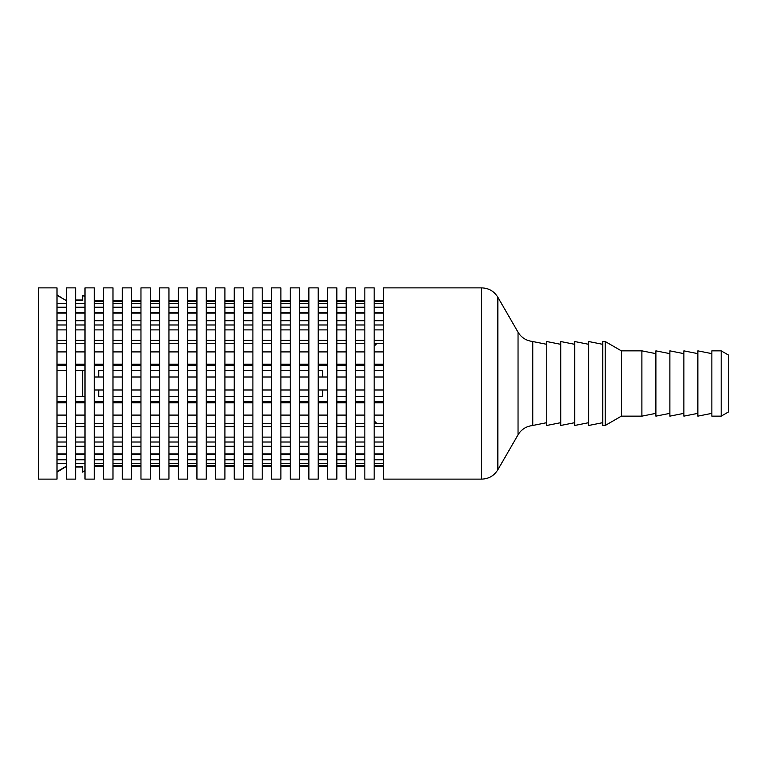 <?xml version="1.0" encoding="UTF-8"?>
<svg xmlns="http://www.w3.org/2000/svg" width="767" height="767" viewBox="0 0 767 767"><rect width="100%" height="100%" fill="white"/><g stroke="black" fill="none" stroke-linecap="round" stroke-linejoin="round"><path stroke-width="1.15" d="M655.89 413.355L641.893 416.145L621.375 416.145L621.375 350.855L605.221 341.526L602.718 341.526L602.718 425.474L605.221 425.474L605.221 341.526M641.893 416.145L641.893 350.855L621.375 350.855M669.879 413.355L655.89 416.145L655.89 350.855L669.879 353.645M683.876 413.355L669.879 416.145L669.879 350.855L683.876 353.645M602.718 422.675L588.72 425.474L588.72 341.526L602.718 344.325M697.865 413.355L683.876 416.145L683.876 350.855L697.865 353.645M588.72 422.675L574.732 425.474L574.732 341.526L588.72 344.325M711.862 413.355L697.865 416.145L697.865 350.855L711.862 353.645M574.732 422.675L560.735 425.474L560.735 341.526L574.732 344.325M711.862 383.5L711.862 350.855L721.191 350.855L721.191 416.145L711.862 416.145L711.862 383.5M560.735 422.675L546.746 425.474L546.746 341.526L560.735 344.325M721.191 416.145L728.65 411.841L728.65 355.159L721.191 350.855M518.041 332.197L518.041 434.803C521.416 429.299 526.325 426.203 532.758 425.532L532.758 341.468C526.325 340.797 521.416 337.701 518.041 332.197L497.841 297.212C494.121 291.23 488.732 288.114 481.686 287.884L383.5 287.884L383.5 479.116L481.686 479.116L481.686 287.884M364.843 383.5L364.843 287.884L374.171 287.884L374.171 479.116L364.843 479.116L364.843 383.5M346.185 383.5L346.185 287.884L355.514 287.884L355.514 479.116L346.185 479.116L346.185 383.5M327.528 383.5L327.528 287.884L336.857 287.884L336.857 479.116L327.528 479.116L327.528 383.5M308.871 383.5L308.871 287.884L318.2 287.884L318.2 479.116L308.871 479.116L308.871 383.5M290.214 383.5L290.214 287.884L299.542 287.884L299.542 479.116L290.214 479.116L290.214 383.5M271.556 383.5L271.556 287.884L280.885 287.884L280.885 479.116L271.556 479.116L271.556 383.5M252.899 383.5L252.899 287.884L262.228 287.884L262.228 479.116L252.899 479.116L252.899 383.5M234.242 383.5L234.242 287.884L243.57 287.884L243.57 479.116L234.242 479.116L234.242 383.5M215.585 383.5L215.585 287.884L224.913 287.884L224.913 479.116L215.585 479.116L215.585 383.5M196.937 383.5L196.937 287.884L206.265 287.884L206.265 479.116L196.937 479.116L196.937 383.5M178.28 383.5L178.28 287.884L187.608 287.884L187.608 479.116L178.28 479.116L178.28 383.5M159.622 383.5L159.622 287.884L168.951 287.884L168.951 479.116L159.622 479.116L159.622 383.5M140.965 383.5L140.965 287.884L150.294 287.884L150.294 479.116L140.965 479.116L140.965 383.5M122.308 383.5L122.308 287.884L131.636 287.884L131.636 479.116L122.308 479.116L122.308 383.5M103.65 383.5L103.65 287.884L112.979 287.884L112.979 479.116L103.65 479.116L103.65 383.5M364.843 459.769L355.514 459.769M364.843 463.45L355.514 463.45M346.185 459.769L336.857 459.769M346.185 463.45L336.857 463.45M327.528 459.769L318.2 459.769M327.528 463.45L318.2 463.45M308.871 459.769L299.542 459.769M308.871 463.45L299.542 463.45M290.214 459.769L280.885 459.769M290.214 463.45L280.885 463.45M271.556 459.769L262.228 459.769M271.556 463.45L262.228 463.45M252.899 459.769L243.57 459.769M252.899 463.45L243.57 463.45M234.242 459.769L224.913 459.769M234.242 463.45L224.913 463.45M215.585 459.769L206.265 459.769M215.585 463.45L206.265 463.45M196.937 459.769L187.608 459.769M196.937 463.45L187.608 463.45M178.28 459.769L168.951 459.769M178.28 463.45L168.951 463.45M159.622 459.769L150.294 459.769M159.622 463.45L150.294 463.45M140.965 459.769L131.636 459.769M140.965 463.45L131.636 463.45M122.308 459.769L112.979 459.769M122.308 463.45L112.979 463.45M103.65 459.769L94.322 459.769M103.65 463.45L94.322 463.45M383.5 459.769L374.171 459.769M383.5 463.45L374.171 463.45M364.843 453.891L355.514 453.891M364.843 446.279L355.514 446.279M346.185 453.891L336.857 453.891M346.185 446.279L336.857 446.279M327.528 453.891L318.2 453.891M327.528 446.279L318.2 446.279M308.871 453.891L299.542 453.891M308.871 446.279L299.542 446.279M290.214 453.891L280.885 453.891M290.214 446.279L280.885 446.279M271.556 453.891L262.228 453.891M271.556 446.279L262.228 446.279M252.899 453.891L243.57 453.891M252.899 446.279L243.57 446.279M234.242 453.891L224.913 453.891M234.242 446.279L224.913 446.279M215.585 453.891L206.265 453.891M215.585 446.279L206.265 446.279M196.937 453.891L187.608 453.891M196.937 446.279L187.608 446.279M178.28 453.891L168.951 453.891M178.28 446.279L168.951 446.279M159.622 453.891L150.294 453.891M159.622 446.279L150.294 446.279M140.965 453.891L131.636 453.891M140.965 446.279L131.636 446.279M122.308 453.891L112.979 453.891M122.308 446.279L112.979 446.279M103.65 453.891L94.322 453.891M103.65 446.279L94.322 446.279M383.5 453.891L374.171 453.891M383.5 446.279L374.171 446.279M364.843 426.634L355.514 426.634M364.843 437.113L355.514 437.113M346.185 426.634L336.857 426.634M346.185 437.113L336.857 437.113M327.528 426.634L318.2 426.634M327.528 437.113L318.2 437.113M308.871 426.634L299.542 426.634M308.871 437.113L299.542 437.113M290.214 426.634L280.885 426.634M290.214 437.113L280.885 437.113M271.556 426.634L262.228 426.634M271.556 437.113L262.228 437.113M252.899 426.634L243.57 426.634M252.899 437.113L243.57 437.113M234.242 426.634L224.913 426.634M234.242 437.113L224.913 437.113M215.585 426.634L206.265 426.634M215.585 437.113L206.265 437.113M196.937 426.634L187.608 426.634M196.937 437.113L187.608 437.113M178.28 426.634L168.951 426.634M178.28 437.113L168.951 437.113M159.622 426.634L150.294 426.634M159.622 437.113L150.294 437.113M140.965 426.634L131.636 426.634M140.965 437.113L131.636 437.113M122.308 426.634L112.979 426.634M122.308 437.113L112.979 437.113M103.65 426.634L94.322 426.634M103.65 437.113L94.322 437.113M383.5 426.634L374.171 426.634M383.5 437.113L374.171 437.113M364.843 415.091L355.514 415.091M364.843 402.771L355.514 402.771M346.185 415.091L336.857 415.091M346.185 402.771L336.857 402.771M327.528 415.091L318.2 415.091M327.528 402.771L318.2 402.771M308.871 415.091L299.542 415.091M308.871 402.771L299.542 402.771M290.214 415.091L280.885 415.091M290.214 402.771L280.885 402.771M271.556 415.091L262.228 415.091M271.556 402.771L262.228 402.771M252.899 415.091L243.57 415.091M252.899 402.771L243.57 402.771M234.242 415.091L224.913 415.091M234.242 402.771L224.913 402.771M215.585 415.091L206.265 415.091M215.585 402.771L206.265 402.771M196.937 415.091L187.608 415.091M196.937 402.771L187.608 402.771M178.28 415.091L168.951 415.091M178.28 402.771L168.951 402.771M159.622 415.091L150.294 415.091M159.622 402.771L150.294 402.771M140.965 415.091L131.636 415.091M140.965 402.771L131.636 402.771M122.308 415.091L112.979 415.091M122.308 402.771L112.979 402.771M103.65 415.091L94.322 415.091M103.65 402.771L94.322 402.771M383.5 415.091L374.171 415.091M383.5 402.771L374.171 402.771M364.843 364.229L355.514 364.229M364.843 351.909L355.514 351.909M346.185 364.229L336.857 364.229M346.185 351.909L336.857 351.909M327.528 364.229L318.2 364.229M327.528 351.909L318.2 351.909M308.871 364.229L299.542 364.229M308.871 351.909L299.542 351.909M290.214 364.229L280.885 364.229M290.214 351.909L280.885 351.909M271.556 364.229L262.228 364.229M271.556 351.909L262.228 351.909M252.899 364.229L243.57 364.229M252.899 351.909L243.57 351.909M234.242 364.229L224.913 364.229M234.242 351.909L224.913 351.909M215.585 364.229L206.265 364.229M215.585 351.909L206.265 351.909M196.937 364.229L187.608 364.229M196.937 351.909L187.608 351.909M178.28 364.229L168.951 364.229M178.28 351.909L168.951 351.909M159.622 364.229L150.294 364.229M159.622 351.909L150.294 351.909M140.965 364.229L131.636 364.229M140.965 351.909L131.636 351.909M122.308 364.229L112.979 364.229M122.308 351.909L112.979 351.909M103.65 364.229L94.322 364.229M103.65 351.909L94.322 351.909M383.5 364.229L374.171 364.229M383.5 351.909L374.171 351.909M364.843 329.887L355.514 329.887M364.843 340.366L355.514 340.366M346.185 329.887L336.857 329.887M346.185 340.366L336.857 340.366M327.528 329.887L318.2 329.887M327.528 340.366L318.2 340.366M308.871 329.887L299.542 329.887M308.871 340.366L299.542 340.366M290.214 329.887L280.885 329.887M290.214 340.366L280.885 340.366M271.556 329.887L262.228 329.887M271.556 340.366L262.228 340.366M252.899 329.887L243.57 329.887M252.899 340.366L243.57 340.366M234.242 329.887L224.913 329.887M234.242 340.366L224.913 340.366M215.585 329.887L206.265 329.887M215.585 340.366L206.265 340.366M196.937 329.887L187.608 329.887M196.937 340.366L187.608 340.366M178.28 329.887L168.951 329.887M178.28 340.366L168.951 340.366M159.622 329.887L150.294 329.887M159.622 340.366L150.294 340.366M140.965 329.887L131.636 329.887M140.965 340.366L131.636 340.366M122.308 329.887L112.979 329.887M122.308 340.366L112.979 340.366M103.65 329.887L94.322 329.887M103.65 340.366L94.322 340.366M383.5 329.887L374.171 329.887M383.5 340.366L374.171 340.366M364.843 320.721L355.514 320.721M364.843 313.109L355.514 313.109M346.185 320.721L336.857 320.721M346.185 313.109L336.857 313.109M327.528 320.721L318.2 320.721M327.528 313.109L318.2 313.109M308.871 320.721L299.542 320.721M308.871 313.109L299.542 313.109M290.214 320.721L280.885 320.721M290.214 313.109L280.885 313.109M271.556 320.721L262.228 320.721M271.556 313.109L262.228 313.109M252.899 320.721L243.57 320.721M252.899 313.109L243.57 313.109M234.242 320.721L224.913 320.721M234.242 313.109L224.913 313.109M215.585 320.721L206.265 320.721M215.585 313.109L206.265 313.109M196.937 320.721L187.608 320.721M196.937 313.109L187.608 313.109M178.28 320.721L168.951 320.721M178.28 313.109L168.951 313.109M159.622 320.721L150.294 320.721M159.622 313.109L150.294 313.109M140.965 320.721L131.636 320.721M140.965 313.109L131.636 313.109M122.308 320.721L112.979 320.721M122.308 313.109L112.979 313.109M103.65 320.721L94.322 320.721M103.65 313.109L94.322 313.109M383.5 320.721L374.171 320.721M383.5 313.109L374.171 313.109M364.843 303.55L355.514 303.55M364.843 307.231L355.514 307.231M346.185 303.55L336.857 303.55M346.185 307.231L336.857 307.231M327.528 303.55L318.2 303.55M327.528 307.231L318.2 307.231M308.871 303.55L299.542 303.55M308.871 307.231L299.542 307.231M290.214 303.55L280.885 303.55M290.214 307.231L280.885 307.231M271.556 303.55L262.228 303.55M271.556 307.231L262.228 307.231M252.899 303.55L243.57 303.55M252.899 307.231L243.57 307.231M234.242 303.55L224.913 303.55M234.242 307.231L224.913 307.231M215.585 303.55L206.265 303.55M215.585 307.231L206.265 307.231M196.937 303.55L187.608 303.55M196.937 307.231L187.608 307.231M178.28 303.55L168.951 303.55M178.28 307.231L168.951 307.231M159.622 303.55L150.294 303.55M159.622 307.231L150.294 307.231M140.965 303.55L131.636 303.55M140.965 307.231L131.636 307.231M122.308 303.55L112.979 303.55M122.308 307.231L112.979 307.231M103.65 303.55L94.322 303.55M103.65 307.231L94.322 307.231M383.5 303.55L374.171 303.55M383.5 307.231L374.171 307.231M383.5 301.316L374.171 301.316M364.843 301.316L355.514 301.316M346.185 301.316L336.857 301.316M327.528 301.316L318.2 301.316M308.871 301.316L299.542 301.316M290.214 301.316L280.885 301.316M271.556 301.316L262.228 301.316M252.899 301.316L243.57 301.316M234.242 301.316L224.913 301.316M215.585 301.316L206.265 301.316M196.937 301.316L187.608 301.316M178.28 301.316L168.951 301.316M159.622 301.316L150.294 301.316M140.965 301.316L131.636 301.316M122.308 301.316L112.979 301.316M103.65 301.316L94.322 301.316M383.5 465.684L374.171 465.684M364.843 465.684L355.514 465.684M346.185 465.684L336.857 465.684M327.528 465.684L318.2 465.684M308.871 465.684L299.542 465.684M290.214 465.684L280.885 465.684M271.556 465.684L262.228 465.684M252.899 465.684L243.57 465.684M234.242 465.684L224.913 465.684M215.585 465.684L206.265 465.684M196.937 465.684L187.608 465.684M178.28 465.684L168.951 465.684M159.622 465.684L150.294 465.684M140.965 465.684L131.636 465.684M122.308 465.684L112.979 465.684M103.65 465.684L94.322 465.684M383.5 377.019L374.171 377.019M383.5 389.981L374.171 389.981M364.843 377.019L355.514 377.019M364.843 389.981L355.514 389.981M346.185 377.019L336.857 377.019M346.185 389.981L336.857 389.981M327.528 377.019L318.2 377.019M327.528 389.981L318.2 389.981M308.871 377.019L299.542 377.019M308.871 389.981L299.542 389.981M290.214 377.019L280.885 377.019M290.214 389.981L280.885 389.981M271.556 377.019L262.228 377.019M271.556 389.981L262.228 389.981M252.899 377.019L243.57 377.019M252.899 389.981L243.57 389.981M234.242 377.019L224.913 377.019M234.242 389.981L224.913 389.981M215.585 377.019L206.265 377.019M215.585 389.981L206.265 389.981M196.937 377.019L187.608 377.019M196.937 389.981L187.608 389.981M178.28 377.019L168.951 377.019M178.28 389.981L168.951 389.981M159.622 377.019L150.294 377.019M159.622 389.981L150.294 389.981M140.965 377.019L131.636 377.019M140.965 389.981L131.636 389.981M122.308 377.019L112.979 377.019M122.308 389.981L112.979 389.981M103.65 377.019L94.322 377.019M103.65 389.981L94.322 389.981M94.322 383.5L94.322 287.884L84.993 287.884L84.993 479.116L94.322 479.116L94.322 383.5M383.5 365.533L374.171 365.533M364.843 365.533L355.514 365.533M346.185 365.533L336.857 365.533M327.528 365.533L318.2 365.533M308.871 365.533L299.542 365.533M290.214 365.533L280.885 365.533M271.556 365.533L262.228 365.533M252.899 365.533L243.57 365.533M234.242 365.533L224.913 365.533M215.585 365.533L206.265 365.533M196.937 365.533L187.608 365.533M178.28 365.533L168.951 365.533M159.622 365.533L150.294 365.533M140.965 365.533L131.636 365.533M122.308 365.533L112.979 365.533M103.65 365.533L94.322 365.533M84.993 365.533L75.665 365.533M66.336 365.533L57.007 365.533M383.5 401.467L374.171 401.467M364.843 401.467L355.514 401.467M346.185 401.467L336.857 401.467M327.528 401.467L318.2 401.467M308.871 401.467L299.542 401.467M290.214 401.467L280.885 401.467M271.556 401.467L262.228 401.467M252.899 401.467L243.57 401.467M234.242 401.467L224.913 401.467M215.585 401.467L206.265 401.467M196.937 401.467L187.608 401.467M178.28 401.467L168.951 401.467M159.622 401.467L150.294 401.467M140.965 401.467L131.636 401.467M122.308 401.467L112.979 401.467M103.65 401.467L94.322 401.467M84.993 401.467L75.665 401.467M66.336 401.467L57.007 401.467M383.5 423.71L374.171 423.71M364.843 423.71L355.514 423.71M346.185 423.71L336.857 423.71M327.528 423.71L318.2 423.71M308.871 423.71L299.542 423.71M290.214 423.71L280.885 423.71M271.556 423.71L262.228 423.71M252.899 423.71L243.57 423.71M234.242 423.71L224.913 423.71M215.585 423.71L206.265 423.71M196.937 423.71L187.608 423.71M178.28 423.71L168.951 423.71M159.622 423.71L150.294 423.71M140.965 423.71L131.636 423.71M122.308 423.71L112.979 423.71M103.65 423.71L94.322 423.71M84.993 423.71L75.665 423.71M66.336 423.71L57.007 423.71M383.5 442.022L374.171 442.022M364.843 442.022L355.514 442.022M346.185 442.022L336.857 442.022M327.528 442.022L318.2 442.022M308.871 442.022L299.542 442.022M290.214 442.022L280.885 442.022M271.556 442.022L262.228 442.022M252.899 442.022L243.57 442.022M234.242 442.022L224.913 442.022M215.585 442.022L206.265 442.022M196.937 442.022L187.608 442.022M178.28 442.022L168.951 442.022M159.622 442.022L150.294 442.022M140.965 442.022L131.636 442.022M122.308 442.022L112.979 442.022M103.65 442.022L94.322 442.022M84.993 442.022L75.665 442.022M66.336 442.022L57.007 442.022M383.5 454.601L374.171 454.601M364.843 454.601L355.514 454.601M346.185 454.601L336.857 454.601M327.528 454.601L318.2 454.601M308.871 454.601L299.542 454.601M290.214 454.601L280.885 454.601M271.556 454.601L262.228 454.601M252.899 454.601L243.57 454.601M234.242 454.601L224.913 454.601M215.585 454.601L206.265 454.601M196.937 454.601L187.608 454.601M178.28 454.601L168.951 454.601M159.622 454.601L150.294 454.601M140.965 454.601L131.636 454.601M122.308 454.601L112.979 454.601M103.65 454.601L94.322 454.601M84.993 454.601L75.665 454.601M66.336 454.601L57.007 454.601M383.5 312.399L374.171 312.399M364.843 312.399L355.514 312.399M346.185 312.399L336.857 312.399M327.528 312.399L318.2 312.399M308.871 312.399L299.542 312.399M290.214 312.399L280.885 312.399M271.556 312.399L262.228 312.399M252.899 312.399L243.57 312.399M234.242 312.399L224.913 312.399M215.585 312.399L206.265 312.399M196.937 312.399L187.608 312.399M178.28 312.399L168.951 312.399M159.622 312.399L150.294 312.399M140.965 312.399L131.636 312.399M122.308 312.399L112.979 312.399M103.65 312.399L94.322 312.399M84.993 312.399L75.665 312.399M66.336 312.399L57.007 312.399M383.5 324.978L374.171 324.978M364.843 324.978L355.514 324.978M346.185 324.978L336.857 324.978M327.528 324.978L318.2 324.978M308.871 324.978L299.542 324.978M290.214 324.978L280.885 324.978M271.556 324.978L262.228 324.978M252.899 324.978L243.57 324.978M234.242 324.978L224.913 324.978M215.585 324.978L206.265 324.978M196.937 324.978L187.608 324.978M178.28 324.978L168.951 324.978M159.622 324.978L150.294 324.978M140.965 324.978L131.636 324.978M122.308 324.978L112.979 324.978M103.65 324.978L94.322 324.978M84.993 324.978L75.665 324.978M66.336 324.978L57.007 324.978M383.5 343.29L374.171 343.29M364.843 343.29L355.514 343.29M346.185 343.29L336.857 343.29M327.528 343.29L318.2 343.29M308.871 343.29L299.542 343.29M290.214 343.29L280.885 343.29M271.556 343.29L262.228 343.29M252.899 343.29L243.57 343.29M234.242 343.29L224.913 343.29M215.585 343.29L206.265 343.29M196.937 343.29L187.608 343.29M178.28 343.29L168.951 343.29M159.622 343.29L150.294 343.29M140.965 343.29L131.636 343.29M122.308 343.29L112.979 343.29M103.65 343.29L94.322 343.29M84.993 343.29L75.665 343.29M66.336 343.29L57.007 343.29M38.35 383.5L38.35 287.884L57.007 287.884L57.007 479.116L38.35 479.116L38.35 383.5M66.336 459.769L57.007 459.769M66.336 463.45L57.007 463.45M66.336 453.891L57.007 453.891M66.336 446.279L57.007 446.279M66.336 426.634L57.007 426.634M66.336 437.113L57.007 437.113M66.336 415.091L57.007 415.091M66.336 402.771L57.007 402.771M66.336 364.229L57.007 364.229M66.336 351.909L57.007 351.909M66.336 329.887L57.007 329.887M66.336 340.366L57.007 340.366M66.336 320.721L57.007 320.721M66.336 313.109L57.007 313.109M66.336 303.55L57.007 303.55M66.336 307.231L57.007 307.231M66.336 383.5L66.336 287.884L75.665 287.884L75.665 479.116L66.336 479.116L66.336 383.5M84.993 463.45L75.665 463.45M84.993 459.769L75.665 459.769M84.993 453.891L75.665 453.891M84.993 446.279L75.665 446.279M84.993 437.113L75.665 437.113M84.993 426.634L75.665 426.634M84.993 415.091L75.665 415.091M84.993 402.771L75.665 402.771M84.993 364.229L75.665 364.229M84.993 351.909L75.665 351.909M84.993 340.366L75.665 340.366M84.993 329.887L75.665 329.887M84.993 320.721L75.665 320.721M84.993 313.109L75.665 313.109M84.993 307.231L75.665 307.231M84.993 303.55L75.665 303.55M84.993 470.756L82.635 472.117L84.993 470.257M75.665 466.47L82.635 466.47L82.635 471.628M66.336 466.47L57.007 472.117M57.007 471.628L65.895 466.47M98.79 396.558L103.65 396.558L98.79 396.558L98.79 389.981M322.658 396.558L318.2 396.558L322.658 396.558L322.658 389.981M308.871 396.558L299.542 396.558L308.871 396.558M290.214 396.558L280.885 396.558L290.214 396.558M271.556 396.558L262.228 396.558L271.556 396.558M252.899 396.558L243.57 396.558L252.899 396.558M234.242 396.558L224.913 396.558L234.242 396.558M215.585 396.558L206.265 396.558M196.937 396.558L187.608 396.558L196.937 396.558M178.28 396.558L168.951 396.558L178.28 396.558M159.622 396.558L150.294 396.558L159.622 396.558M140.965 396.558L131.636 396.558L140.965 396.558M122.308 396.558L112.979 396.558L122.308 396.558M364.843 396.558L355.514 396.558L364.843 396.558M346.185 396.558L336.857 396.558L346.185 396.558M383.5 396.558L374.171 396.558M383.5 370.442L374.171 370.442M364.843 370.442L355.514 370.442M346.185 370.442L336.857 370.442M322.658 377.019L322.658 370.442L318.2 370.442M308.871 370.442L299.542 370.442M290.214 370.442L280.885 370.442M271.556 370.442L262.228 370.442M252.899 370.442L243.57 370.442M234.242 370.442L224.913 370.442M215.585 370.442L206.265 370.442M196.937 370.442L187.608 370.442M178.28 370.442L168.951 370.442M159.622 370.442L150.294 370.442M140.965 370.442L131.636 370.442M122.308 370.442L112.979 370.442M103.65 370.442L98.79 370.442L98.79 377.019M84.993 370.442L82.635 370.442L82.635 396.558L84.993 396.558M82.635 370.442L75.665 370.442M66.336 370.442L66.336 396.558M82.635 396.558L75.665 396.558M57.007 370.442L65.895 370.442M57.007 396.558L65.895 396.558M66.336 300.53L57.007 295.372M65.895 300.53L57.007 294.883M84.993 296.743L82.635 295.372L82.635 300.53L75.665 300.53M82.635 295.372L84.993 296.244M518.041 434.803L497.841 469.788L497.841 297.212M655.89 353.645L641.893 350.855M621.375 416.145L605.221 425.474M546.746 344.325L532.758 341.526M546.746 422.675L532.758 425.474M497.841 469.788C494.121 475.77 488.732 478.886 481.686 479.116M383.5 300.942L374.171 300.942M364.843 300.942L355.514 300.942M346.185 300.942L336.857 300.942M327.528 300.942L318.2 300.942M308.871 300.942L299.542 300.942M290.214 300.942L280.885 300.942M271.556 300.942L262.228 300.942M252.899 300.942L243.57 300.942M234.242 300.942L224.913 300.942M215.585 300.942L206.265 300.942M196.937 300.942L187.608 300.942M178.28 300.942L168.951 300.942M159.622 300.942L150.294 300.942M140.965 300.942L131.636 300.942M122.308 300.942L112.979 300.942M103.65 300.942L94.322 300.942M383.5 466.058L374.171 466.058M364.843 466.058L355.514 466.058M346.185 466.058L336.857 466.058M327.528 466.058L318.2 466.058M308.871 466.058L299.542 466.058M290.214 466.058L280.885 466.058M271.556 466.058L262.228 466.058M252.899 466.058L243.57 466.058M234.242 466.058L224.913 466.058M215.585 466.058L206.265 466.058M196.937 466.058L187.608 466.058M178.28 466.058L168.951 466.058M159.622 466.058L150.294 466.058M140.965 466.058L131.636 466.058M122.308 466.058L112.979 466.058M103.65 466.058L94.322 466.058M374.171 420.815L377.067 423.71M374.171 346.185L377.067 343.29M82.635 466.988L75.665 466.988M82.635 300.012L75.665 300.012"/></g></svg>
